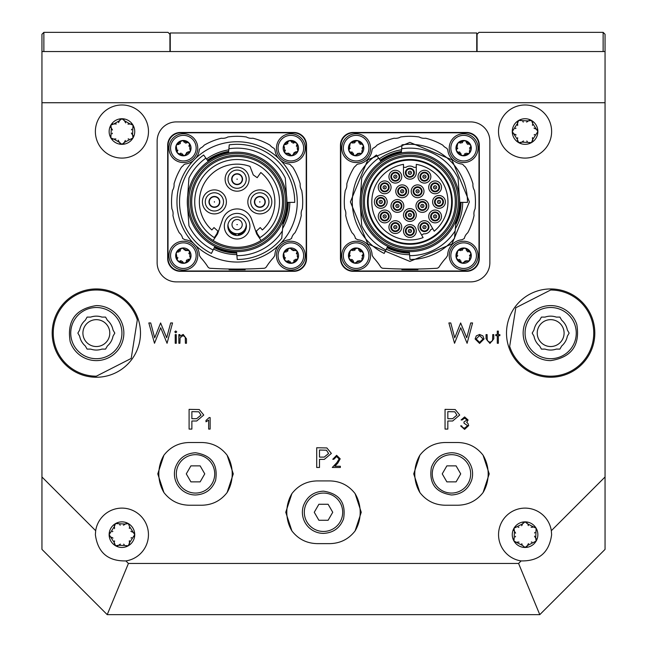 <?xml version="1.0" encoding="UTF-8"?>
<svg xmlns="http://www.w3.org/2000/svg" width="647" height="647" viewBox="0 0 647 647"><rect width="100%" height="100%" fill="white"/><g stroke="black" fill="none" stroke-linecap="round" stroke-linejoin="round"><path stroke-width="0.97" d="M477.074 51.55L477.074 34.267L478.99 32.35L603.133 32.35L605.05 34.267L605.05 102.736L41.95 102.736L41.95 476.985L95.675 530.71L95.376 534.665C97.746 552.481 107.912 561.24 125.89 560.925A26.559 26.559 0 0 0 123.917 508.186A26.559 26.559 0 0 0 95.675 530.71M41.95 102.736L41.95 34.267L43.867 32.35L168.01 32.35L169.926 34.267L169.926 51.55M43.867 32.35L43.867 51.55M603.133 51.55L603.133 32.35M116.339 123.973L113.799 123.965L110.855 125.138A12.794 12.794 0 0 1 133.015 125.138A12.794 12.794 0 0 1 121.935 144.33A12.794 12.794 0 0 1 110.855 125.138L111.308 128.276L112.109 129.279M112.222 129.489L112.473 130.063M110.742 127.475L110.88 125.089M112.125 124.038L112.845 123.868M125.688 122.906L124.426 120.706L121.935 118.733L119.444 120.706L118.975 121.895M118.854 122.097L118.482 122.598M119.849 119.816L121.992 118.733M123.52 119.291L124.03 119.824M118.183 140.156L119.444 142.364L121.935 144.33L124.426 142.364L133.015 137.932L132.554 134.794L133.015 125.138L130.071 123.965L128.802 124.151M128.567 124.143L127.944 124.07M131.066 123.868L133.047 125.186M133.331 126.788L133.12 127.491M131.454 129.901L131.786 129.23M111.308 128.276L110.855 137.932L113.799 139.105L115.069 138.919M119.444 142.364L113.799 139.105M113.799 123.965L119.444 120.706M124.426 120.706L130.071 123.965M128.106 138.968L128.85 138.919M124.426 142.364L124.895 141.167M125.017 140.965L125.389 140.464M115.303 138.919L115.926 138.992M124.006 143.278L121.879 144.33M120.35 143.78L119.841 143.238M112.408 133.161L112.085 133.832M112.829 139.202L110.823 137.884M110.532 136.282L110.75 135.571M132.554 134.794L131.762 133.783M131.648 133.581L131.398 133.007M133.128 135.587L132.991 137.981M131.745 139.032L131.026 139.202M118.676 545.284L128.332 545.744L129.505 542.793L134.73 534.665L129.505 526.529L128.332 523.577L125.195 524.038L115.538 523.577L114.365 526.529L109.141 534.665L114.365 542.793L115.538 545.744A12.794 12.794 0 0 1 115.538 523.577A12.794 12.794 0 0 1 134.73 534.665A12.794 12.794 0 0 1 115.538 545.744L118.676 545.284L119.679 544.491M119.889 544.378L120.463 544.127M117.859 545.866L115.49 545.72M114.438 544.475L114.268 543.755M114.503 540.835L114.551 541.579M111.106 537.156L112.303 537.625M112.497 537.746L112.999 538.118M110.216 536.751L109.141 534.608M109.691 533.079L110.225 532.57M112.877 531.316L112.255 531.729M114.365 526.529L114.551 527.798M114.543 528.033L114.479 528.656M114.268 525.558L115.587 523.552M117.188 523.261L117.9 523.48M120.31 525.138L119.638 524.814M129.368 528.494L129.319 527.75M132.764 532.174L131.567 531.705M131.373 531.583L130.864 531.211M130.993 538.013L131.616 537.6M129.505 542.793L129.319 541.523M129.319 541.296L129.392 540.674M133.654 532.578L134.73 534.721M134.18 536.25L133.638 536.759M123.561 544.184L124.232 544.515M129.602 543.771L128.284 545.777M126.683 546.06L125.971 545.85M125.195 524.038L124.184 524.838M123.981 524.952L123.407 525.202M126.011 523.455L128.381 523.609M535.692 537.924L536.145 528.267L527.556 523.835L525.065 521.862L522.574 523.835L513.985 528.267L514.446 531.405L513.985 541.062L522.574 545.494L525.065 547.459L527.556 545.494L536.145 541.062A12.794 12.794 0 0 1 513.985 541.062A12.794 12.794 0 0 1 525.065 521.862A12.794 12.794 0 0 1 536.145 541.062L535.692 537.924L534.891 536.913M534.778 536.711L534.527 536.137M536.258 538.716L536.12 541.11M531.236 542.097L531.98 542.049M527.556 545.494L528.025 544.297M528.146 544.095L528.518 543.593M527.135 546.408L525.008 547.459M521.717 543.723L522.129 544.345M516.929 542.235L518.198 542.049M518.433 542.049L519.056 542.121M515.934 542.332L513.953 541.013M513.669 539.412L513.88 538.7M515.546 536.29L515.214 536.961M518.894 527.232L518.15 527.281M522.574 523.835L522.105 525.032M521.983 525.227L521.611 525.728M528.413 525.607L528.001 524.984M533.201 527.095L531.931 527.281M531.697 527.273L531.074 527.208M522.994 522.922L525.121 521.87M526.65 522.42L527.135 522.922M534.592 533.039L534.915 532.368M534.171 526.998L536.177 528.316M514.446 531.405L515.238 532.408M515.352 532.618L515.602 533.193M513.872 530.613L514.009 528.219M515.255 527.168L515.974 526.998M528.324 120.908L518.668 120.447L517.495 123.399L512.27 131.535L517.495 139.663L518.668 142.615L521.806 142.154L531.462 142.615L532.635 139.663L537.859 131.535L532.635 123.399L531.462 120.447A12.794 12.794 0 0 1 531.462 142.615A12.794 12.794 0 0 1 512.27 131.535A12.794 12.794 0 0 1 531.462 120.447L528.324 120.908L527.321 121.709M527.111 121.822L526.537 122.065M529.141 120.326L531.51 120.479M532.562 121.725L532.732 122.445M532.497 125.364L532.449 124.612M535.894 129.044L534.697 128.567M534.503 128.446L534.001 128.074M536.784 129.449L537.859 131.584M534.123 134.883L534.745 134.471M532.635 139.663L532.449 138.393M532.457 138.159L532.521 137.544M532.732 140.642L531.413 142.647M529.812 142.93L529.1 142.72M526.69 141.054L527.362 141.386M517.632 137.706L517.681 138.45M514.236 134.026L515.433 134.495M515.627 134.616L516.136 134.988M516.007 128.179L515.384 128.599M517.495 123.399L517.681 124.669M517.681 124.903L517.608 125.526M513.346 133.622L512.27 131.478M523.439 122.008L522.768 121.685M517.398 122.429L518.716 120.423M520.317 120.132L521.029 120.35M521.806 142.154L522.816 141.361M523.019 141.248L523.593 140.997M520.989 142.736L518.619 142.591M517.568 141.345L517.398 140.625M170.25 51.55L170.25 32.989L476.75 32.989L476.75 51.55M101.959 317.103A16.959 16.959 0 0 0 90.717 317.103L87.102 317.103L85.299 320.233A16.959 16.959 0 0 0 79.67 329.97L77.866 333.1L79.67 336.23A16.959 16.959 0 0 0 85.299 345.967L87.102 349.097L90.717 349.097A16.959 16.959 0 0 0 101.959 349.097L105.574 349.097L107.378 345.967A16.959 16.959 0 0 0 113.007 336.23L114.81 333.1L113.007 329.97A16.959 16.959 0 0 0 107.378 320.233L105.574 317.103L101.959 317.103M96.338 376.19L131.204 358.43L137.326 319.78A43.098 43.098 0 0 0 96.338 290.002A43.098 43.098 0 0 0 55.351 346.412A43.098 43.098 0 0 0 96.338 376.19M54.348 346.743A44.15 44.15 0 0 0 96.338 377.25A44.15 44.15 0 0 0 138.329 319.456A44.15 44.15 0 0 0 96.338 288.942A44.15 44.15 0 0 0 54.348 346.743A44.15 44.15 0 0 0 96.338 377.25A44.15 44.15 0 0 0 138.329 319.456A44.15 44.15 0 0 0 96.338 288.942A44.15 44.15 0 0 0 54.348 346.743M122.509 324.592A27.514 27.514 0 0 0 96.338 305.586C75.521 308.797 66.795 320.807 70.167 341.6A27.514 27.514 0 0 0 96.338 360.614A27.514 27.514 0 0 0 122.509 324.592M96.338 307.503A25.597 25.597 0 0 0 71.995 341.009A25.597 25.597 0 0 0 96.338 358.697A25.597 25.597 0 0 0 120.682 325.19A25.597 25.597 0 0 0 96.338 307.503M545.041 349.097A16.959 16.959 0 0 0 556.283 349.097L559.898 349.097L561.701 345.967A16.959 16.959 0 0 0 567.33 336.23L569.134 333.1L567.33 329.97A16.959 16.959 0 0 0 561.701 320.233L559.898 317.103L556.283 317.103A16.959 16.959 0 0 0 545.041 317.103L541.426 317.103L539.622 320.233A16.959 16.959 0 0 0 533.993 329.97L532.19 333.1L533.993 336.23A16.959 16.959 0 0 0 539.622 345.967L541.426 349.097L545.041 349.097M550.662 290.002L515.796 307.77L509.674 346.412A43.098 43.098 0 0 0 550.662 376.19A43.098 43.098 0 0 0 591.649 319.78A43.098 43.098 0 0 0 550.662 290.002M592.652 319.456A44.15 44.15 0 0 0 550.662 288.942A44.15 44.15 0 0 0 508.671 346.743A44.15 44.15 0 0 0 550.662 377.25A44.15 44.15 0 0 0 592.652 319.456A44.15 44.15 0 0 0 550.662 288.942A44.15 44.15 0 0 0 508.671 346.743A44.15 44.15 0 0 0 550.662 377.25A44.15 44.15 0 0 0 592.652 319.456M524.491 341.6A27.514 27.514 0 0 0 550.662 360.614C571.479 357.395 580.205 345.393 576.833 324.592A27.514 27.514 0 0 0 550.662 305.586A27.514 27.514 0 0 0 524.491 341.6M550.662 358.697A25.597 25.597 0 0 0 575.005 325.19A25.597 25.597 0 0 0 550.662 307.503A25.597 25.597 0 0 0 526.318 341.009A25.597 25.597 0 0 0 550.662 358.697M195.887 245.698A15.997 15.997 0 0 1 199.333 254.651A3.203 3.203 0 0 0 199.923 256.317A10.239 10.239 0 0 1 200.724 257.619A63.988 63.988 0 0 1 207.824 266.807A3.203 3.203 0 0 0 210.324 268.287A447.926 447.926 0 0 0 263.903 268.287A3.203 3.203 0 0 0 266.41 266.807A63.988 63.988 0 0 1 273.511 257.619A10.239 10.239 0 0 1 274.304 256.317A3.203 3.203 0 0 0 274.902 254.651A15.997 15.997 0 0 1 278.339 245.698M244.534 269.662L245.124 269.653L244.534 269.662L245.124 269.653L245.124 269.015L237.708 269.087L237.708 269.726L229.103 269.653L229.693 269.662L229.103 269.653L229.103 269.015L229.693 269.023L229.103 269.015M236.527 269.726L236.527 269.087L233.559 269.071M280.919 243.118A15.997 15.997 0 0 1 289.322 239.722L291.546 238.484A10.239 10.239 0 0 1 294.975 232.783A65.59 65.59 0 0 0 301.292 215.427A10.239 10.239 0 0 1 302.335 208.86A65.59 65.59 0 0 0 301.688 190.404A10.239 10.239 0 0 1 300.192 183.918A65.59 65.59 0 0 0 292.679 167.047A10.239 10.239 0 0 1 290.705 165.163A3.203 3.203 0 0 0 288.651 163.99A15.997 15.997 0 0 1 280.919 160.674M278.339 158.094A15.997 15.997 0 0 1 275.015 150.314A3.203 3.203 0 0 0 273.325 147.912A10.239 10.239 0 0 1 270.001 145.146A65.59 65.59 0 0 0 252.88 138.232A10.239 10.239 0 0 1 246.345 136.962A65.59 65.59 0 0 0 227.881 136.962A10.239 10.239 0 0 1 221.347 138.232A65.59 65.59 0 0 0 204.226 145.146A10.239 10.239 0 0 1 200.902 147.912A3.203 3.203 0 0 0 199.211 150.314A15.997 15.997 0 0 1 195.887 158.094M193.316 160.674A15.997 15.997 0 0 1 185.584 163.99A3.203 3.203 0 0 0 183.522 165.163A10.239 10.239 0 0 1 181.548 167.047A65.59 65.59 0 0 0 174.035 183.918A10.239 10.239 0 0 1 172.539 190.404A65.59 65.59 0 0 0 171.9 208.86A10.239 10.239 0 0 1 172.935 215.427A65.59 65.59 0 0 0 179.251 232.783A10.239 10.239 0 0 1 182.68 238.484L184.913 239.722A15.997 15.997 0 0 1 193.316 243.118M171.754 267.26A12.794 12.794 0 0 0 180.804 271.004L293.423 271.004A12.794 12.794 0 0 0 306.225 258.21L306.225 145.583A12.794 12.794 0 0 0 293.423 132.789L180.804 132.789A12.794 12.794 0 0 0 168.01 145.583L168.01 258.21A12.794 12.794 0 0 0 171.754 267.26M286.5 195.386A49.811 49.811 0 0 1 286.928 202.333L294.7 202.398A57.591 57.591 0 0 0 229.24 144.847L228.537 152.927M286.71 198.427L285.287 178.054A53.75 53.75 0 0 0 228.892 148.778M187.727 208.407A49.811 49.811 0 0 1 187.727 195.386M199.365 201.896A37.752 37.752 0 0 1 249.993 166.408L253.268 174.925L257.199 177.682L260.814 172.506A37.752 37.752 0 0 1 262.375 229.952L260.24 227.574L256.39 231.036L257.336 233.777L259.932 237.627A42.395 42.395 0 0 0 269.176 174.164A42.395 42.395 0 0 0 205.05 174.164A42.395 42.395 0 0 0 214.303 237.627L216.891 233.777L217.837 231.036L213.995 227.574L211.852 229.952A37.752 37.752 0 0 1 199.365 201.896M237.117 213.413A12.794 12.794 0 0 0 224.315 226.215A12.794 12.794 0 0 0 237.117 239.01A12.794 12.794 0 0 0 249.912 226.215A12.794 12.794 0 0 0 237.117 213.413M237.117 173.744A5.443 5.443 0 0 1 242.552 179.179A5.443 5.443 0 0 1 237.117 184.621A5.443 5.443 0 0 1 231.675 179.179A5.443 5.443 0 0 1 237.117 173.744M237.117 167.185A12.002 12.002 0 0 0 225.116 179.179A12.002 12.002 0 0 0 237.117 191.18A12.002 12.002 0 0 0 249.111 179.179A12.002 12.002 0 0 0 237.117 167.185M265.27 201.896A5.443 5.443 0 0 1 259.827 207.339A5.443 5.443 0 0 1 254.392 201.896A5.443 5.443 0 0 1 259.827 196.453A5.443 5.443 0 0 1 265.27 201.896M271.829 201.896A12.002 12.002 0 0 0 259.827 189.894A12.002 12.002 0 0 0 247.833 201.896A12.002 12.002 0 0 0 259.827 213.898A12.002 12.002 0 0 0 271.829 201.896M208.957 201.896A5.443 5.443 0 0 1 214.4 196.453A5.443 5.443 0 0 1 219.834 201.896A5.443 5.443 0 0 1 214.4 207.339A5.443 5.443 0 0 1 208.957 201.896M202.398 201.896A12.002 12.002 0 0 0 214.4 213.898A12.002 12.002 0 0 0 226.393 201.896A12.002 12.002 0 0 0 214.4 189.894A12.002 12.002 0 0 0 202.398 201.896M261.089 240.49L256.681 233.955L251.634 219.293A15.358 15.358 0 0 0 222.592 219.293L217.546 233.955L213.138 240.49M217.441 234.117A37.752 37.752 0 0 1 216.891 233.777M216.713 234.044A38.076 38.076 0 0 0 217.255 234.384M257.336 233.777A37.752 37.752 0 0 1 256.794 234.117M256.972 234.384A38.076 38.076 0 0 0 257.514 234.044M257.692 234.311A38.391 38.391 0 0 1 257.15 234.651M233.47 251.481L234.068 251.521L233.47 251.481M237.117 152.174A49.722 49.722 0 0 0 187.395 201.896A49.722 49.722 0 0 0 237.117 251.618A49.722 49.722 0 0 0 286.831 201.896A49.722 49.722 0 0 0 237.117 152.174M236.543 251.61L237.231 259.487A57.591 57.591 0 0 0 281.744 238.298L283.321 220.255M236.891 255.646A53.75 53.75 0 0 0 282.391 230.866M214.27 247.712A51.194 51.194 0 0 0 236.665 253.082M208.245 161.418L205.9 158.135A53.75 53.75 0 0 0 188.94 178.054L187.517 198.427M187.517 205.366L188.94 225.738A53.75 53.75 0 0 0 213.13 250.001L214.933 246.394M205.9 158.135L203.676 155.013A57.591 57.591 0 0 0 211.415 253.438L213.13 250.001M228.666 151.406A51.194 51.194 0 0 0 207.388 160.221M282.925 224.735A51.194 51.194 0 0 0 288.303 202.341A51.194 51.194 0 0 1 282.925 224.735M245.124 269.653L237.708 269.726M176.963 201.896A60.147 60.147 0 0 0 237.117 262.043A60.147 60.147 0 0 0 297.264 201.896A60.147 60.147 0 0 0 237.117 141.75A60.147 60.147 0 0 0 176.963 201.896M228.803 149.845A52.714 52.714 0 0 0 206.506 158.984M213.591 249.071A52.714 52.714 0 0 0 236.802 254.611M282.593 228.545A52.714 52.714 0 0 0 289.824 202.357M240.158 251.521L240.765 251.481L240.158 251.521M237.117 248.61A46.713 46.713 0 0 1 190.404 201.896A46.713 46.713 0 0 1 237.117 155.183A46.713 46.713 0 0 1 283.831 201.896A46.713 46.713 0 0 1 237.117 248.61M237.117 247.332A45.436 45.436 0 0 1 191.682 201.896A45.436 45.436 0 0 1 237.117 156.461A45.436 45.436 0 0 1 282.545 201.896A45.436 45.436 0 0 1 237.117 247.332M217.077 234.651A38.391 38.391 0 0 1 216.535 234.311M237.117 216.931A9.276 9.276 0 0 1 246.394 226.215A9.276 9.276 0 0 1 237.117 235.492A9.276 9.276 0 0 1 227.833 226.215A9.276 9.276 0 0 1 237.117 216.931M243.199 231.4A7.999 7.999 0 0 1 238.233 234.133L238.233 233.664M238.233 234.942L238.233 234.133L238.233 234.942A8.799 8.799 0 0 0 245.86 227.202M228.375 227.202A8.799 8.799 0 0 0 235.993 234.942L235.993 234.133A7.999 7.999 0 0 1 231.028 231.4M235.993 233.664L235.993 234.942M231.998 179.179A5.119 5.119 0 0 1 237.117 174.059A5.119 5.119 0 0 1 242.237 179.179A5.119 5.119 0 0 1 237.117 184.298A5.119 5.119 0 0 1 231.998 179.179M246.232 179.179A9.115 9.115 0 0 0 237.117 170.064A9.115 9.115 0 0 0 227.995 179.179A9.115 9.115 0 0 0 237.117 188.301A9.115 9.115 0 0 0 246.232 179.179M259.827 196.777A5.119 5.119 0 0 1 264.947 201.896A5.119 5.119 0 0 1 259.827 207.016A5.119 5.119 0 0 0 264.947 201.896A5.119 5.119 0 0 0 259.827 196.777A5.119 5.119 0 0 0 254.716 201.896A5.119 5.119 0 0 0 259.827 207.016M259.827 211.011A9.115 9.115 0 0 0 268.95 201.896A9.115 9.115 0 0 0 259.827 192.782A9.115 9.115 0 0 0 250.712 201.896A9.115 9.115 0 0 0 259.827 211.011M242.237 224.614A5.119 5.119 0 0 1 237.117 229.734A5.119 5.119 0 0 1 231.998 224.614A5.119 5.119 0 0 0 237.117 229.734A5.119 5.119 0 0 0 242.237 224.614A5.119 5.119 0 0 0 237.117 219.495A5.119 5.119 0 0 0 231.998 224.614M227.995 224.493A9.115 9.115 0 0 0 237.117 233.729A9.115 9.115 0 0 0 246.232 224.493M214.4 207.016A5.119 5.119 0 0 1 209.28 201.896A5.119 5.119 0 0 1 214.4 196.777A5.119 5.119 0 0 0 209.28 201.896A5.119 5.119 0 0 0 214.4 207.016A5.119 5.119 0 0 0 219.519 201.896A5.119 5.119 0 0 0 214.4 196.777A5.119 5.119 0 0 1 219.519 201.896A5.119 5.119 0 0 1 214.4 207.016M214.4 192.782A9.115 9.115 0 0 0 205.277 201.896A9.115 9.115 0 0 0 214.4 211.011A9.115 9.115 0 0 0 223.514 201.896A9.115 9.115 0 0 0 214.4 192.782M183.716 248.998L182.042 248.084L176.154 253.009L177.48 260.579L184.686 263.208L190.574 258.282A7.675 7.675 0 0 1 177.48 260.579A7.675 7.675 0 0 1 182.042 248.084A7.675 7.675 0 0 1 190.574 258.282L189.692 256.261M190.396 256.883L190.566 258.315M189.935 259.059L189.531 259.237M186.255 260.709L186.91 259.884M187.84 259.382L188.584 259.261M185.81 262.358L184.654 263.216M180.424 260.684L181.467 260.838M182.373 261.388L182.85 261.978M178.774 261.121L177.456 260.547M177.116 259.633L177.173 259.196M177.893 257.643L177.61 258.388M169.182 258.129A14.396 14.396 0 0 1 180.877 241.468A14.396 14.396 0 0 1 197.545 253.163A14.396 14.396 0 0 1 185.851 269.831A14.396 14.396 0 0 1 169.182 258.129A14.396 14.396 0 0 0 185.851 269.831A14.396 14.396 0 0 0 197.545 253.163M189.983 256.471L189.248 250.721L187.048 250.478M183.716 248.99L187.387 250.332M180.473 250.583L179.817 251.408M178.887 251.918L178.143 252.039M186.304 250.615L185.26 250.454M184.355 249.904L183.877 249.321M180.917 248.933L182.074 248.076M188.835 253.648L189.118 252.904M187.953 250.171L189.272 250.745M189.611 251.659L189.555 252.104M176.332 254.408L176.162 252.985M176.793 252.233L177.197 252.055M190.396 149.384L190.566 150.808L189.692 148.753M189.935 151.56L189.531 151.738M189.983 148.972L189.248 143.213L182.042 140.585L176.154 145.51L177.48 153.072L184.686 155.709A7.675 7.675 0 0 1 176.154 145.51A7.675 7.675 0 0 1 189.248 143.213A7.675 7.675 0 0 1 184.686 155.709L186.004 153.921M186.255 153.21L186.91 152.385M187.84 151.875L188.584 151.754M190.574 150.775L185.956 154.285M185.81 154.859L184.654 155.717M180.424 153.177L181.467 153.339M182.373 153.889L182.85 154.471M178.774 153.622L177.456 153.048M177.116 152.134L177.173 151.689M177.893 150.144L177.61 150.888M169.182 150.63A14.396 14.396 0 0 1 180.877 133.961A14.396 14.396 0 0 1 197.545 145.664A14.396 14.396 0 0 1 185.851 162.324A14.396 14.396 0 0 1 169.182 150.63A14.396 14.396 0 0 0 185.851 162.324A14.396 14.396 0 0 0 197.545 145.664M180.473 143.084L179.817 143.909M178.887 144.41L178.143 144.532M186.304 143.108L185.26 142.955M184.355 142.405L183.877 141.814M180.917 141.434L182.074 140.577M188.835 146.149L189.118 145.397M187.953 142.672L189.272 143.246M189.611 144.16L189.555 144.596M176.332 146.909L176.162 145.478M176.793 144.734L177.197 144.556M291.215 248.998L289.541 248.084L283.653 253.009L284.979 260.579L292.193 263.208L298.081 258.282A7.675 7.675 0 0 1 284.979 260.579A7.675 7.675 0 0 1 289.541 248.084A7.675 7.675 0 0 1 298.081 258.282L297.191 256.261M297.903 256.883L298.065 258.315M297.442 259.059L297.03 259.237M293.754 260.709L294.417 259.884M295.347 259.382L296.091 259.261M293.309 262.358L292.161 263.216M287.923 260.684L288.966 260.838M289.872 261.388L290.349 261.978M286.281 261.121L284.955 260.547M284.623 259.633L284.672 259.196M285.4 257.643L285.109 258.388M276.681 258.129A14.396 14.396 0 0 1 288.384 241.468A14.396 14.396 0 0 1 305.044 253.163A14.396 14.396 0 0 1 293.35 269.831A14.396 14.396 0 0 1 276.681 258.129A14.396 14.396 0 0 0 293.35 269.831A14.396 14.396 0 0 0 305.044 253.163M297.483 256.471L296.755 250.721L294.547 250.478M291.215 248.99L294.886 250.332M287.98 250.583L287.317 251.408M286.386 251.918L285.642 252.039M293.811 250.615L292.759 250.454M291.862 249.904L291.385 249.321M288.416 248.933L289.573 248.076M296.334 253.648L296.617 252.904M295.453 250.171L296.779 250.745M297.11 251.659L297.062 252.104M283.831 254.408L283.661 252.985M284.292 252.233L284.696 252.055M297.903 149.384L298.065 150.808L297.191 148.753M297.442 151.56L297.03 151.738M286.281 153.622L284.955 153.048A7.675 7.675 0 0 1 289.541 140.585A7.675 7.675 0 0 1 298.081 150.775A7.675 7.675 0 0 1 292.193 155.709L293.503 153.921M293.754 153.21L294.417 152.385M295.347 151.875L296.091 151.754M298.081 150.775L293.463 154.285M293.309 154.859L292.161 155.717M286.839 153.46L292.193 155.709A7.675 7.675 0 0 1 284.979 153.072L287.179 153.315M287.923 153.177L288.966 153.339M289.872 153.889L290.349 154.471M284.623 152.134L284.672 151.689M285.4 150.144L285.109 150.888M276.681 150.63A14.396 14.396 0 0 1 288.384 133.961A14.396 14.396 0 0 1 305.044 145.664A14.396 14.396 0 0 1 293.35 162.324A14.396 14.396 0 0 1 276.681 150.63A14.396 14.396 0 0 0 293.35 162.324A14.396 14.396 0 0 0 305.044 145.664M297.483 148.972L296.755 143.213L289.541 140.585L283.653 145.51L284.534 147.532M284.251 147.322L284.979 153.072M287.98 143.084L287.317 143.909M286.386 144.41L285.642 144.532M293.811 143.108L292.759 142.955M291.862 142.405L291.385 141.814M288.416 141.434L289.573 140.577M296.334 146.149L296.617 145.397M295.453 142.672L296.779 143.246M297.11 144.16L297.062 144.596M283.831 146.909L283.661 145.478M284.292 144.734L284.696 144.556M95.376 131.535A26.559 26.559 0 0 0 121.935 158.086A26.559 26.559 0 0 0 148.486 131.535A26.559 26.559 0 0 0 121.935 104.976A26.559 26.559 0 0 0 95.376 131.535M498.513 131.535A26.559 26.559 0 0 0 525.065 158.086A26.559 26.559 0 0 0 551.624 131.535A26.559 26.559 0 0 0 525.065 104.976A26.559 26.559 0 0 0 498.513 131.535M521.11 560.925C539.088 561.24 549.254 552.481 551.624 534.665L551.325 530.71A26.559 26.559 0 0 0 523.083 508.186A26.559 26.559 0 0 0 521.11 560.925L518.579 563.456L539.784 614.65L107.216 614.65L41.95 549.384L41.95 476.985M564.095 333.1A13.441 13.441 0 0 1 550.662 346.533A13.441 13.441 0 0 1 537.22 333.1A13.441 13.441 0 0 1 550.662 319.658A13.441 13.441 0 0 1 564.095 333.1M109.78 333.1A13.441 13.441 0 0 1 96.338 346.533A13.441 13.441 0 0 1 82.905 333.1A13.441 13.441 0 0 1 96.338 319.658A13.441 13.441 0 0 1 109.78 333.1M339.133 458.941L336.569 456.539L333.82 459.273L332.752 459.273L336.618 455.318L340.201 458.844L337.807 463.098L334.839 466.261L340.354 466.261L340.354 467.474L332.299 467.474L336.893 462.573L339.133 458.941M319.489 459.386L319.489 467.474L316.707 467.474L316.707 447.756L326.872 447.942L331.369 453.426L324.317 459.386L319.489 459.386M495.772 334.612L497.292 334.612L497.292 331.118L498.352 331.118L498.352 334.612L499.872 334.612L499.872 335.672L498.352 335.672L498.352 343.274L497.292 343.274L497.292 335.672L495.772 335.672L495.772 334.612M489.933 343.428L486.051 338.753L486.051 334.612L487.11 334.612L487.28 340.654L489.941 342.36L492.561 340.743L492.731 334.612L493.798 334.612L493.798 338.826L489.933 343.428M475.108 338.963L476.297 335.89L479.597 334.459L482.888 335.89L484.069 338.963L479.597 343.428L475.108 338.963M551.325 530.71L605.05 476.985L605.05 102.736M125.89 560.925L128.421 563.456L518.579 563.456M489.868 262.682L489.868 141.111A19.2 19.2 0 0 0 470.676 121.911L176.324 121.911A19.2 19.2 0 0 0 157.132 141.111L157.132 262.682A19.2 19.2 0 0 0 176.324 281.882L470.676 281.882A19.2 19.2 0 0 0 489.868 262.682A19.2 19.2 0 0 1 470.676 281.882L176.324 281.882A19.2 19.2 0 0 1 157.132 262.682L157.132 141.111A19.2 19.2 0 0 1 176.324 121.911L470.676 121.911A19.2 19.2 0 0 1 489.868 141.111L489.868 262.682M191.876 420.995L191.876 429.082L189.094 429.082L189.094 409.357L199.26 409.543L203.756 415.026L196.704 420.995L191.876 420.995M454.542 343.274L448.881 322.958L450.765 322.958L454.736 337.855L460.648 322.958L466.722 337.75L470.717 322.958L472.577 322.958L467.102 343.274L460.729 327.738L454.542 343.274M179.923 343.274L178.863 343.274L178.863 334.612L179.923 334.612L179.923 336.173L183.222 334.459L186.457 338.85L186.457 343.274L185.398 343.274L185.268 337.224L183.036 335.526L180.092 337.815L179.923 343.274M176.275 343.274L175.216 343.274L175.216 334.612L176.275 334.612L176.275 343.274M175.741 332.793L174.763 331.879L175.741 330.965L176.736 331.879L175.741 332.793M209.175 417.574L210.129 417.574L210.129 429.082L208.649 429.082L208.649 420.121L205.997 421.812L205.997 420.453L209.175 417.574M447.829 420.995L447.829 429.082L445.047 429.082L445.047 409.357L455.213 409.543L459.71 415.026L452.657 420.995L447.829 420.995M467.021 420L464.635 418.14L462.16 419.968L461.093 419.968L464.627 416.927L468.088 420.008L466.705 422.442L467.983 423.453L468.695 425.564L464.595 429.39L460.64 425.888L461.707 425.888L462.629 427.53L464.611 428.168L467.627 425.661L463.98 423.154L463.98 421.941L467.021 420M154.496 343.274L148.834 322.958L150.719 322.958L154.69 337.855L160.61 322.958L166.675 337.75L170.671 322.958L172.539 322.958L167.055 343.274L160.682 327.738L154.496 343.274M605.05 476.985L605.05 549.384L539.784 614.65M41.95 51.55L605.05 51.55M128.421 563.456L107.216 614.65M483.01 338.971L479.589 335.526L476.168 338.971L479.589 342.36L483.01 338.971M191.876 411.638L191.876 418.714L196.631 418.714L200.974 415.107L198.855 411.807L191.876 411.638M319.489 450.029L319.489 457.106L324.244 457.106L328.587 453.498L326.468 450.207L319.489 450.029M447.829 411.638L447.829 418.714L452.585 418.714L456.928 415.107L454.809 411.807L447.829 411.638M180.481 132.465L293.746 132.465A12.794 12.794 0 0 1 306.541 145.268L306.541 258.525A12.794 12.794 0 0 1 293.746 271.328L180.481 271.328A12.794 12.794 0 0 1 167.686 258.525L167.686 145.268A12.794 12.794 0 0 1 180.481 132.465M353.254 132.465L466.519 132.465A12.794 12.794 0 0 1 479.314 145.268L479.314 258.525A12.794 12.794 0 0 1 466.519 271.328L353.254 271.328A12.794 12.794 0 0 1 340.459 258.525L340.459 145.268A12.794 12.794 0 0 1 353.254 132.465M409.883 159.502A42.395 42.395 0 0 0 367.496 201.896A42.395 42.395 0 0 0 409.883 244.291A42.395 42.395 0 0 0 452.277 201.896A42.395 42.395 0 0 0 409.883 159.502M418.706 204.767A3.842 3.842 0 0 1 423.55 202.301A3.842 3.842 0 0 1 426.009 207.137A3.842 3.842 0 0 1 421.173 209.604A3.842 3.842 0 0 1 418.706 204.767M428.443 207.93A6.397 6.397 0 0 1 420.38 212.038A6.397 6.397 0 0 1 416.272 203.975A6.397 6.397 0 0 1 424.335 199.866A6.397 6.397 0 0 1 428.443 207.93M415.342 194.391A3.842 3.842 0 0 1 414.492 189.029A3.842 3.842 0 0 1 419.854 188.18A3.842 3.842 0 0 1 420.704 193.542A3.842 3.842 0 0 1 415.342 194.391M421.359 186.11A6.397 6.397 0 0 1 422.774 195.046A6.397 6.397 0 0 1 413.837 196.462A6.397 6.397 0 0 1 412.422 187.525A6.397 6.397 0 0 1 421.359 186.11M404.432 194.391A3.842 3.842 0 0 1 399.07 193.542A3.842 3.842 0 0 1 399.919 188.18A3.842 3.842 0 0 1 405.281 189.029A3.842 3.842 0 0 1 404.432 194.391M398.415 186.11A6.397 6.397 0 0 1 407.351 187.525A6.397 6.397 0 0 1 405.936 196.462A6.397 6.397 0 0 1 396.999 195.046A6.397 6.397 0 0 1 398.415 186.11M401.059 204.767A3.842 3.842 0 0 1 398.592 209.604A3.842 3.842 0 0 1 393.756 207.137A3.842 3.842 0 0 1 396.223 202.301A3.842 3.842 0 0 1 401.059 204.767M391.322 207.93A6.397 6.397 0 0 1 395.43 199.866A6.397 6.397 0 0 1 403.493 203.975A6.397 6.397 0 0 1 399.385 212.038A6.397 6.397 0 0 1 391.322 207.93M409.883 211.173A3.842 3.842 0 0 1 413.724 215.014A3.842 3.842 0 0 1 409.883 218.856A3.842 3.842 0 0 1 406.049 215.014A3.842 3.842 0 0 1 409.883 211.173M409.883 221.411A6.397 6.397 0 0 1 403.485 215.014A6.397 6.397 0 0 1 409.883 208.617A6.397 6.397 0 0 1 416.288 215.014A6.397 6.397 0 0 1 409.883 221.411M422.523 223.789A3.842 3.842 0 0 1 427.764 225.188A3.842 3.842 0 0 1 426.365 230.437A3.842 3.842 0 0 1 421.116 229.03A3.842 3.842 0 0 1 422.523 223.789M431.775 214.537A3.842 3.842 0 0 1 437.016 213.13A3.842 3.842 0 0 1 438.423 218.371A3.842 3.842 0 0 1 433.183 219.778A3.842 3.842 0 0 1 431.775 214.537M440.639 219.657A6.397 6.397 0 0 1 431.897 221.994A6.397 6.397 0 0 1 429.559 213.251A6.397 6.397 0 0 1 438.302 210.914A6.397 6.397 0 0 1 440.639 219.657M435.164 201.896A3.842 3.842 0 0 1 438.998 198.055A3.842 3.842 0 0 1 442.839 201.896A3.842 3.842 0 0 1 438.998 205.738A3.842 3.842 0 0 1 435.164 201.896M445.403 201.896A6.397 6.397 0 0 1 438.998 208.294A6.397 6.397 0 0 1 432.6 201.896A6.397 6.397 0 0 1 438.998 195.499A6.397 6.397 0 0 1 445.403 201.896M431.775 189.256A3.842 3.842 0 0 1 433.183 184.015A3.842 3.842 0 0 1 438.423 185.422A3.842 3.842 0 0 1 437.016 190.663A3.842 3.842 0 0 1 431.775 189.256M440.639 184.136A6.397 6.397 0 0 1 438.302 192.879A6.397 6.397 0 0 1 429.559 190.541A6.397 6.397 0 0 1 431.897 181.799A6.397 6.397 0 0 1 440.639 184.136M422.523 180.003A3.842 3.842 0 0 1 421.116 174.763A3.842 3.842 0 0 1 426.365 173.356A3.842 3.842 0 0 1 427.764 178.604A3.842 3.842 0 0 1 422.523 180.003M427.643 171.14A6.397 6.397 0 0 1 429.988 179.882A6.397 6.397 0 0 1 421.246 182.228A6.397 6.397 0 0 1 418.9 173.485A6.397 6.397 0 0 1 427.643 171.14M409.883 176.623A3.842 3.842 0 0 1 406.049 172.781A3.842 3.842 0 0 1 409.883 168.94A3.842 3.842 0 0 1 413.724 172.781A3.842 3.842 0 0 1 409.883 176.623M397.25 180.003A3.842 3.842 0 0 1 392.001 178.604A3.842 3.842 0 0 1 393.408 173.356A3.842 3.842 0 0 1 398.649 174.763A3.842 3.842 0 0 1 397.25 180.003M392.131 171.14A6.397 6.397 0 0 1 400.873 173.485A6.397 6.397 0 0 1 398.528 182.228A6.397 6.397 0 0 1 389.785 179.882A6.397 6.397 0 0 1 392.131 171.14M387.998 189.256A3.842 3.842 0 0 1 382.749 190.663A3.842 3.842 0 0 1 381.35 185.422A3.842 3.842 0 0 1 386.591 184.015A3.842 3.842 0 0 1 387.998 189.256M379.126 184.136A6.397 6.397 0 0 1 387.868 181.799A6.397 6.397 0 0 1 390.214 190.541A6.397 6.397 0 0 1 381.471 192.879A6.397 6.397 0 0 1 379.126 184.136M384.609 201.896A3.842 3.842 0 0 1 380.768 205.738A3.842 3.842 0 0 1 376.934 201.896A3.842 3.842 0 0 1 380.768 198.055A3.842 3.842 0 0 1 384.609 201.896M374.37 201.896A6.397 6.397 0 0 1 380.768 195.499A6.397 6.397 0 0 1 387.173 201.896A6.397 6.397 0 0 1 380.768 208.294A6.397 6.397 0 0 1 374.37 201.896M387.998 214.537A3.842 3.842 0 0 1 386.591 219.778A3.842 3.842 0 0 1 381.35 218.371A3.842 3.842 0 0 1 382.749 213.13A3.842 3.842 0 0 1 387.998 214.537M379.126 219.657A6.397 6.397 0 0 1 381.471 210.914A6.397 6.397 0 0 1 390.214 213.251A6.397 6.397 0 0 1 387.868 221.994A6.397 6.397 0 0 1 379.126 219.657M397.25 223.789A3.842 3.842 0 0 1 398.649 229.03A3.842 3.842 0 0 1 393.408 230.437A3.842 3.842 0 0 1 392.001 225.188A3.842 3.842 0 0 1 397.25 223.789M392.131 232.653A6.397 6.397 0 0 1 389.785 223.911A6.397 6.397 0 0 1 398.528 221.565A6.397 6.397 0 0 1 400.873 230.308A6.397 6.397 0 0 1 392.131 232.653M409.883 227.17A3.842 3.842 0 0 1 413.724 231.011A3.842 3.842 0 0 1 409.883 234.853A3.842 3.842 0 0 1 406.049 231.011A3.842 3.842 0 0 1 409.883 227.17M409.883 237.409A6.397 6.397 0 0 1 403.485 231.011A6.397 6.397 0 0 1 409.883 224.614A6.397 6.397 0 0 1 416.288 231.011A6.397 6.397 0 0 1 409.883 237.409M409.883 243.652A41.756 41.756 0 0 1 368.135 201.896A41.756 41.756 0 0 1 409.883 160.141A41.756 41.756 0 0 1 451.638 201.896A41.756 41.756 0 0 1 409.883 243.652M462.694 202.357A52.811 52.811 0 0 1 455.342 228.771M409.583 254.708A52.811 52.811 0 0 1 386.324 249.16M409.883 251.618A49.722 49.722 0 0 0 459.605 201.896A49.722 49.722 0 0 0 409.883 152.174A49.722 49.722 0 0 0 360.169 201.896A49.722 49.722 0 0 0 409.883 251.618M360.5 208.407A49.811 49.811 0 0 1 360.5 195.386M413.53 251.481L412.932 251.521L413.53 251.481M459.273 195.386A49.811 49.811 0 0 1 459.693 202.333L467.474 202.398A57.591 57.591 0 0 0 402.013 144.847L401.666 148.778A53.75 53.75 0 0 1 458.06 178.054L459.483 198.427M446.098 147.912A3.203 3.203 0 0 1 447.789 150.314A15.997 15.997 0 0 0 461.416 163.99A3.203 3.203 0 0 1 463.478 165.163A10.239 10.239 0 0 0 465.452 167.047A65.59 65.59 0 0 1 472.965 183.918A10.239 10.239 0 0 0 474.461 190.404A65.59 65.59 0 0 1 475.1 208.86A10.239 10.239 0 0 0 474.065 215.427A65.59 65.59 0 0 1 467.749 232.783A10.239 10.239 0 0 0 464.32 238.484L462.087 239.722A15.997 15.997 0 0 0 447.667 254.651A3.203 3.203 0 0 1 447.077 256.317A10.239 10.239 0 0 0 446.276 257.619A63.988 63.988 0 0 0 439.176 266.807A3.203 3.203 0 0 1 436.668 268.287A447.926 447.926 0 0 1 383.097 268.287A3.203 3.203 0 0 1 380.59 266.807A63.988 63.988 0 0 0 373.489 257.619A10.239 10.239 0 0 0 372.696 256.317A3.203 3.203 0 0 1 372.098 254.651A15.997 15.997 0 0 0 357.678 239.722L355.454 238.484A10.239 10.239 0 0 0 352.025 232.783A65.59 65.59 0 0 1 345.708 215.427A10.239 10.239 0 0 0 344.665 208.86A65.59 65.59 0 0 1 345.312 190.404A10.239 10.239 0 0 0 346.808 183.918A65.59 65.59 0 0 1 354.321 167.047A10.239 10.239 0 0 0 356.295 165.163A3.203 3.203 0 0 1 358.349 163.99A15.997 15.997 0 0 0 371.985 150.314A3.203 3.203 0 0 1 373.675 147.912A10.239 10.239 0 0 0 376.999 145.146A65.59 65.59 0 0 1 394.12 138.232A10.239 10.239 0 0 0 400.655 136.962A65.59 65.59 0 0 1 419.119 136.962A10.239 10.239 0 0 0 425.653 138.232A65.59 65.59 0 0 1 442.774 145.146A10.239 10.239 0 0 0 446.098 147.912M466.196 132.789A12.794 12.794 0 0 1 478.99 145.583L478.99 258.21A12.794 12.794 0 0 1 466.196 271.004L353.577 271.004A12.794 12.794 0 0 1 340.775 258.21L340.775 145.583A12.794 12.794 0 0 1 353.577 132.789L466.196 132.789M409.883 155.183A46.713 46.713 0 0 0 363.169 201.896A46.713 46.713 0 0 0 409.883 248.61A46.713 46.713 0 0 0 456.596 201.896A46.713 46.713 0 0 0 409.883 155.183M409.883 247.332A45.436 45.436 0 0 1 364.455 201.896A45.436 45.436 0 0 1 409.883 156.461A45.436 45.436 0 0 1 455.318 201.896A45.436 45.436 0 0 1 409.883 247.332M360.29 205.366L361.713 225.738A53.75 53.75 0 0 0 385.903 250.001L384.189 253.438A57.591 57.591 0 0 1 376.441 155.013L378.673 158.135A53.75 53.75 0 0 0 361.713 178.054L360.29 198.427M409.292 269.087L409.292 269.726L401.876 269.653L402.466 269.662L401.876 269.653L401.876 269.015L417.307 269.023M455.164 230.866A53.75 53.75 0 0 1 409.664 255.646L409.996 259.487A57.591 57.591 0 0 0 454.509 238.298L456.086 220.255M381.01 161.418L378.673 158.135M409.308 251.61L409.664 255.646M385.903 250.001L387.699 246.394M401.666 148.778L401.302 152.927M406.842 251.521L406.235 251.481L406.842 251.521M387.043 247.712A51.194 51.194 0 0 0 409.438 253.082L409.405 252.702A50.806 50.806 0 0 1 387.213 247.364M401.439 151.406A51.194 51.194 0 0 0 380.161 160.221M460.688 202.341A50.806 50.806 0 0 1 455.795 223.66L455.698 224.735A51.194 51.194 0 0 0 461.076 202.341A51.194 51.194 0 0 1 455.698 224.735M417.897 269.015L417.897 269.653L409.292 269.726M379.223 158.903A52.811 52.811 0 0 1 401.585 149.748M416.288 172.781A6.397 6.397 0 0 1 409.883 179.179A6.397 6.397 0 0 1 403.485 172.781L403.485 164.362A38.076 38.076 0 0 0 373.109 211.747A38.076 38.076 0 0 0 423.106 237.603L418.9 230.308A6.397 6.397 0 0 1 421.246 221.565A6.397 6.397 0 0 1 429.988 223.911L434.194 231.197A38.076 38.076 0 0 0 416.288 164.362L416.288 172.781M432.706 228.626L430.578 229.847A6.721 6.721 0 0 1 423.745 233.793L421.618 235.023M403.485 167.338L405.944 167.338A6.721 6.721 0 0 1 413.829 167.338L416.288 167.338M467.652 260.959L469.52 260.579A7.675 7.675 0 0 1 456.426 258.282A7.675 7.675 0 0 1 464.958 248.084A7.675 7.675 0 0 1 469.52 260.579L469.382 258.371M469.827 259.204L469.504 260.604M468.654 261.097L468.218 261.121M469.576 258.671L470.846 253.009L464.958 248.084L457.752 250.721L456.426 258.282L462.314 263.208L464.15 261.978M464.627 261.388L465.533 260.838M466.576 260.684L467.32 260.822M463.656 262.787L462.281 263.208M459.16 259.382L460.09 259.884M460.745 260.709L460.996 261.42M457.461 259.237L456.41 258.25M457.817 255.67L457.292 256.269M449.455 253.163A14.396 14.396 0 0 1 466.123 241.468A14.396 14.396 0 0 1 477.818 258.129A14.396 14.396 0 0 1 461.149 269.831A14.396 14.396 0 0 1 449.455 253.163A14.396 14.396 0 0 0 461.149 269.831A14.396 14.396 0 0 0 477.818 258.129M467.66 260.967L463.988 262.302M462.645 249.904L461.74 250.454M460.696 250.615L459.952 250.478M468.113 251.918L467.183 251.408M466.527 250.583L466.277 249.871M463.616 248.505L464.991 248.092M469.455 255.63L469.981 255.023M469.811 252.055L470.862 253.05M457.437 252.095L457.769 250.696M458.618 250.203L459.055 250.171M469.576 151.172L470.846 145.51L464.958 140.585L457.752 143.213L456.426 150.775L462.314 155.709L469.52 153.072A7.675 7.675 0 0 1 456.426 150.775A7.675 7.675 0 0 1 464.958 140.585A7.675 7.675 0 0 1 469.52 153.072L469.382 150.872M469.827 151.697L469.504 153.096M468.654 153.59L468.218 153.622M464.627 153.889L465.533 153.339M466.576 153.177L467.32 153.315M463.656 155.288L462.281 155.701M459.16 151.875L460.09 152.385M460.745 153.21L460.996 153.921M457.461 151.73L456.41 150.743M457.817 148.163L457.292 148.77M449.455 145.664A14.396 14.396 0 0 1 466.123 133.961A14.396 14.396 0 0 1 477.818 150.63A14.396 14.396 0 0 1 461.149 162.324A14.396 14.396 0 0 1 449.455 145.664A14.396 14.396 0 0 0 461.149 162.324A14.396 14.396 0 0 0 477.818 150.63M462.645 142.405L461.74 142.955M460.696 143.108L459.952 142.971M468.113 144.41L467.183 143.909M466.527 143.084L466.277 142.372M463.616 141.006L464.991 140.585M469.455 148.123L469.981 147.524M469.811 144.556L470.862 145.543M457.437 144.588L457.769 143.189M458.618 142.696L459.055 142.672M360.153 260.959L362.021 260.579A7.675 7.675 0 0 1 348.919 258.282A7.675 7.675 0 0 1 357.459 248.084A7.675 7.675 0 0 1 362.021 260.579L361.875 258.371M362.328 259.204L362.005 260.604M361.155 261.097L360.711 261.121M362.077 258.671L363.347 253.009L357.459 248.084L350.245 250.721L348.919 258.282L354.807 263.208L356.651 261.978M357.128 261.388L358.034 260.838M359.077 260.684L359.821 260.822M356.157 262.787L354.774 263.208M351.653 259.382L352.583 259.884M353.246 260.709L353.497 261.42M349.962 259.237L348.911 258.25M350.31 255.67L349.792 256.269M341.956 253.163A14.396 14.396 0 0 1 358.616 241.468A14.396 14.396 0 0 1 370.319 258.129A14.396 14.396 0 0 1 353.65 269.831A14.396 14.396 0 0 1 341.956 253.163A14.396 14.396 0 0 0 353.65 269.831A14.396 14.396 0 0 0 370.319 258.129M360.161 260.967L356.481 262.302M355.138 249.904L354.241 250.454M353.189 250.615L352.453 250.478M360.614 251.918L359.683 251.408M359.02 250.583L358.77 249.871M356.117 248.505L357.492 248.092M361.956 255.63L362.482 255.023M362.312 252.055L363.355 253.05M349.938 252.095L350.27 250.696M351.111 250.203L351.556 250.171M360.153 153.46L362.021 153.072A7.675 7.675 0 0 1 348.919 150.775A7.675 7.675 0 0 1 357.459 140.585A7.675 7.675 0 0 1 362.021 153.072L361.875 150.872M362.328 151.697L362.005 153.096M361.155 153.59L360.711 153.622M362.077 151.172L363.347 145.51L357.459 140.585L350.245 143.213L348.919 150.775L354.807 155.709L356.651 154.471M357.128 153.889L358.034 153.339M359.077 153.177L359.821 153.315M356.157 155.288L354.774 155.701M351.653 151.875L352.583 152.385M353.246 153.21L353.497 153.921M349.962 151.73L348.911 150.743M350.31 148.163L349.792 148.77M341.956 145.664A14.396 14.396 0 0 1 358.616 133.961A14.396 14.396 0 0 1 370.319 150.63A14.396 14.396 0 0 1 353.65 162.324A14.396 14.396 0 0 1 341.956 145.664A14.396 14.396 0 0 0 353.65 162.324A14.396 14.396 0 0 0 370.319 150.63M360.161 153.46L356.481 154.803M355.138 142.405L354.241 142.955M353.189 143.108L352.453 142.971M360.614 144.41L359.683 143.909M359.02 143.084L358.77 142.372M356.117 141.006L357.492 140.585M361.956 148.123L362.482 147.524M362.312 144.556L363.355 145.543M349.938 144.588L350.27 143.189M351.111 142.696L351.556 142.672M408.403 231.618A1.601 1.601 0 0 1 409.276 229.531A1.601 1.601 0 0 1 411.363 230.405A1.601 1.601 0 0 1 410.497 232.491A1.601 1.601 0 0 1 408.403 231.618A1.601 1.601 0 0 0 410.497 232.491A1.601 1.601 0 0 0 411.363 230.405M414.023 229.305A4.48 4.48 0 0 0 408.176 226.871A4.48 4.48 0 0 0 405.742 232.718A4.48 4.48 0 0 0 411.589 235.152A4.48 4.48 0 0 0 414.023 229.305M393.74 226.903A1.601 1.601 0 0 1 395.535 225.528A1.601 1.601 0 0 1 396.91 227.323A1.601 1.601 0 0 1 395.115 228.698A1.601 1.601 0 0 1 393.74 226.903A1.601 1.601 0 0 0 395.115 228.698A1.601 1.601 0 0 0 396.91 227.323M399.765 227.704A4.48 4.48 0 0 0 395.924 222.673A4.48 4.48 0 0 0 390.885 226.515A4.48 4.48 0 0 0 394.735 231.553A4.48 4.48 0 0 0 399.765 227.704M383.404 215.475A1.601 1.601 0 0 1 385.644 215.184A1.601 1.601 0 0 1 385.935 217.432A1.601 1.601 0 0 1 383.695 217.724A1.601 1.601 0 0 1 383.404 215.475A1.601 1.601 0 0 0 383.695 217.724A1.601 1.601 0 0 0 385.935 217.432M388.216 219.187A4.48 4.48 0 0 0 387.407 212.903A4.48 4.48 0 0 0 381.123 213.72A4.48 4.48 0 0 0 381.94 220.004A4.48 4.48 0 0 0 388.216 219.187M380.161 200.416A1.601 1.601 0 0 1 382.248 201.29A1.601 1.601 0 0 1 381.382 203.376A1.601 1.601 0 0 1 379.288 202.503A1.601 1.601 0 0 1 380.161 200.416A1.601 1.601 0 0 0 379.288 202.503A1.601 1.601 0 0 0 381.382 203.376M382.474 206.037A4.48 4.48 0 0 0 384.908 200.19A4.48 4.48 0 0 0 379.061 197.756A4.48 4.48 0 0 0 376.627 203.603A4.48 4.48 0 0 0 382.474 206.037M384.884 185.754A1.601 1.601 0 0 1 386.259 187.549A1.601 1.601 0 0 1 384.455 188.924A1.601 1.601 0 0 1 383.089 187.129A1.601 1.601 0 0 1 384.884 185.754A1.601 1.601 0 0 0 383.089 187.129A1.601 1.601 0 0 0 384.455 188.924M384.075 191.779A4.48 4.48 0 0 0 389.114 187.929A4.48 4.48 0 0 0 385.264 182.899A4.48 4.48 0 0 0 380.234 186.748A4.48 4.48 0 0 0 384.075 191.779M396.304 175.418A1.601 1.601 0 0 1 396.595 177.658A1.601 1.601 0 0 1 394.355 177.949A1.601 1.601 0 0 1 394.063 175.709A1.601 1.601 0 0 1 396.304 175.418A1.601 1.601 0 0 0 394.063 175.709A1.601 1.601 0 0 0 394.355 177.949M392.592 180.23A4.48 4.48 0 0 0 398.875 179.413A4.48 4.48 0 0 0 398.059 173.129A4.48 4.48 0 0 0 391.775 173.946A4.48 4.48 0 0 0 392.592 180.23M411.363 172.175A1.601 1.601 0 0 1 410.497 174.261A1.601 1.601 0 0 1 408.403 173.388A1.601 1.601 0 0 1 409.276 171.301A1.601 1.601 0 0 1 411.363 172.175A1.601 1.601 0 0 0 409.276 171.301A1.601 1.601 0 0 0 408.403 173.388M405.742 174.488A4.48 4.48 0 0 0 411.589 176.922A4.48 4.48 0 0 0 414.023 171.075A4.48 4.48 0 0 0 408.176 168.641A4.48 4.48 0 0 0 405.742 174.488M426.025 176.89A1.601 1.601 0 0 1 424.23 178.265A1.601 1.601 0 0 1 422.855 176.469A1.601 1.601 0 0 1 424.65 175.094A1.601 1.601 0 0 1 426.025 176.89A1.601 1.601 0 0 0 424.65 175.094A1.601 1.601 0 0 0 422.855 176.469M420 176.089A4.48 4.48 0 0 0 423.85 181.12A4.48 4.48 0 0 0 428.88 177.278A4.48 4.48 0 0 0 425.039 172.239A4.48 4.48 0 0 0 420 176.089M436.369 188.317A1.601 1.601 0 0 1 434.121 188.609A1.601 1.601 0 0 1 433.83 186.36A1.601 1.601 0 0 1 436.078 186.069A1.601 1.601 0 0 1 436.369 188.317A1.601 1.601 0 0 0 436.078 186.069A1.601 1.601 0 0 0 433.83 186.36M431.549 184.605A4.48 4.48 0 0 0 432.366 190.889A4.48 4.48 0 0 0 438.65 190.072A4.48 4.48 0 0 0 437.833 183.788A4.48 4.48 0 0 0 431.549 184.605M439.612 203.376A1.601 1.601 0 0 1 437.518 202.503A1.601 1.601 0 0 1 438.391 200.416A1.601 1.601 0 0 1 440.478 201.29A1.601 1.601 0 0 1 439.612 203.376A1.601 1.601 0 0 0 440.478 201.29A1.601 1.601 0 0 0 438.391 200.416M437.291 197.756A4.48 4.48 0 0 0 434.857 203.603A4.48 4.48 0 0 0 440.704 206.037A4.48 4.48 0 0 0 443.138 200.19A4.48 4.48 0 0 0 437.291 197.756M434.889 218.039A1.601 1.601 0 0 1 433.514 216.244A1.601 1.601 0 0 1 435.31 214.869A1.601 1.601 0 0 1 436.685 216.664A1.601 1.601 0 0 1 434.889 218.039A1.601 1.601 0 0 0 436.685 216.664A1.601 1.601 0 0 0 435.31 214.869M435.69 212.014A4.48 4.48 0 0 0 430.659 215.863A4.48 4.48 0 0 0 434.509 220.894A4.48 4.48 0 0 0 439.539 217.044A4.48 4.48 0 0 0 435.69 212.014M423.47 228.375A1.601 1.601 0 0 1 423.178 226.135A1.601 1.601 0 0 1 425.419 225.843A1.601 1.601 0 0 1 425.71 228.084A1.601 1.601 0 0 1 423.47 228.375A1.601 1.601 0 0 0 425.71 228.084A1.601 1.601 0 0 0 425.419 225.843M427.174 223.563A4.48 4.48 0 0 0 420.89 224.38A4.48 4.48 0 0 0 421.707 230.664A4.48 4.48 0 0 0 427.99 229.847A4.48 4.48 0 0 0 427.174 223.563M408.403 215.621A1.601 1.601 0 0 1 409.276 213.534A1.601 1.601 0 0 1 411.363 214.408A1.601 1.601 0 0 1 410.497 216.494A1.601 1.601 0 0 1 408.403 215.621A1.601 1.601 0 0 0 410.497 216.494A1.601 1.601 0 0 0 411.363 214.408M414.023 213.308A4.48 4.48 0 0 0 408.176 210.873A4.48 4.48 0 0 0 405.742 216.721A4.48 4.48 0 0 0 411.589 219.155A4.48 4.48 0 0 0 414.023 213.308M396.376 204.735A1.601 1.601 0 0 1 398.625 204.913A1.601 1.601 0 0 1 398.447 207.169A1.601 1.601 0 0 1 396.19 206.983A1.601 1.601 0 0 1 396.376 204.735A1.601 1.601 0 0 0 396.19 206.983A1.601 1.601 0 0 0 398.447 207.169M400.315 209.361A4.48 4.48 0 0 0 400.817 203.045A4.48 4.48 0 0 0 394.508 202.535A4.48 4.48 0 0 0 393.999 208.852A4.48 4.48 0 0 0 400.315 209.361M403.016 189.919A1.601 1.601 0 0 1 403.534 192.119A1.601 1.601 0 0 1 401.334 192.644A1.601 1.601 0 0 1 400.808 190.444A1.601 1.601 0 0 1 403.016 189.919A1.601 1.601 0 0 0 400.808 190.444A1.601 1.601 0 0 0 401.334 192.644M399.83 195.103A4.48 4.48 0 0 0 405.993 193.631A4.48 4.48 0 0 0 404.521 187.468A4.48 4.48 0 0 0 398.358 188.94A4.48 4.48 0 0 0 399.83 195.103M419.151 191.658A1.601 1.601 0 0 1 417.218 192.838A1.601 1.601 0 0 1 416.037 190.905A1.601 1.601 0 0 1 417.97 189.733A1.601 1.601 0 0 1 419.151 191.658A1.601 1.601 0 0 0 417.97 189.733A1.601 1.601 0 0 0 416.037 190.905M413.239 190.234A4.48 4.48 0 0 0 416.547 195.637A4.48 4.48 0 0 0 421.949 192.337A4.48 4.48 0 0 0 418.649 186.926A4.48 4.48 0 0 0 413.239 190.234M422.483 207.541A1.601 1.601 0 0 1 420.768 206.07A1.601 1.601 0 0 1 422.24 204.355A1.601 1.601 0 0 1 423.955 205.827A1.601 1.601 0 0 1 422.483 207.541A1.601 1.601 0 0 0 423.955 205.827A1.601 1.601 0 0 0 422.24 204.355M422.014 201.484A4.48 4.48 0 0 0 417.897 206.296A4.48 4.48 0 0 0 422.701 210.412A4.48 4.48 0 0 0 426.826 205.609A4.48 4.48 0 0 0 422.014 201.484M195.523 452.754C211.504 455.229 218.193 464.441 215.605 480.397C212.054 489.593 205.358 494.454 195.523 494.987A21.116 21.116 0 0 1 175.442 467.352C178.984 458.157 185.681 453.296 195.523 452.754M163.917 455.221C170.315 447.004 178.718 442.766 189.126 442.516L201.921 442.516C212.337 442.774 220.74 447.004 227.121 455.221A36.693 36.693 0 0 1 227.121 492.529C220.724 500.746 212.329 504.983 201.921 505.226L189.126 505.226C178.709 504.975 170.307 500.738 163.917 492.529A36.693 36.693 0 0 1 163.917 455.221L157.771 473.871L163.917 492.529M227.121 492.529L233.276 473.871L227.121 455.221M200.141 465.872L190.905 465.872L186.287 473.871L190.905 481.869L200.141 481.869L204.759 473.871L200.141 465.872M177.262 467.943A19.2 19.2 0 0 1 195.523 454.679A19.2 19.2 0 0 1 213.777 479.807A19.2 19.2 0 0 1 195.523 493.071A19.2 19.2 0 0 1 177.262 467.943A19.2 19.2 0 0 1 195.523 454.679A19.2 19.2 0 0 1 213.777 479.807A19.2 19.2 0 0 1 195.523 493.071A19.2 19.2 0 0 1 177.262 467.943M323.5 491.154C339.481 493.621 346.177 502.832 343.581 518.789C340.031 527.984 333.342 532.853 323.5 533.387A21.116 21.116 0 0 1 303.419 505.744C306.969 496.548 313.658 491.688 323.5 491.154M291.902 493.612C298.291 485.396 306.694 481.166 317.103 480.915L329.897 480.915C340.314 481.166 348.717 485.404 355.098 493.612A36.693 36.693 0 0 1 355.098 530.92C348.709 539.137 340.306 543.375 329.897 543.626L317.103 543.626C306.686 543.367 298.283 539.137 291.902 530.92A36.693 36.693 0 0 1 291.902 493.612L285.748 512.27L291.902 530.92M355.098 530.92L361.252 512.27L355.098 493.612M328.118 504.272L318.882 504.272L314.264 512.27L318.882 520.269L328.118 520.269L332.736 512.27L328.118 504.272M305.247 506.334A19.2 19.2 0 0 1 323.5 493.071A19.2 19.2 0 0 1 341.753 518.198A19.2 19.2 0 0 1 323.5 531.462A19.2 19.2 0 0 1 305.247 506.334A19.2 19.2 0 0 1 323.5 493.071A19.2 19.2 0 0 1 341.753 518.198A19.2 19.2 0 0 1 323.5 531.462A19.2 19.2 0 0 1 305.247 506.334M451.477 494.987C435.496 492.521 428.807 483.309 431.395 467.352C434.946 458.157 441.642 453.296 451.477 452.754A21.116 21.116 0 0 1 471.558 480.397C468.016 489.593 461.319 494.454 451.477 494.987M483.083 492.529C476.685 500.746 468.282 504.983 457.874 505.226L445.079 505.226C434.663 504.975 426.26 500.738 419.879 492.529A36.693 36.693 0 0 1 419.879 455.221C426.276 447.004 434.671 442.766 445.079 442.516L457.874 442.516C468.291 442.774 476.693 447.004 483.083 455.221A36.693 36.693 0 0 1 483.083 492.529L489.229 473.871L483.083 455.221M419.879 455.221L413.724 473.871L419.879 492.529M446.859 481.869L456.095 481.869L460.713 473.871L456.095 465.872L446.859 465.872L442.241 473.871L446.859 481.869M469.738 479.807A19.2 19.2 0 0 1 451.477 493.071A19.2 19.2 0 0 1 433.223 467.943A19.2 19.2 0 0 1 451.477 454.679A19.2 19.2 0 0 1 469.738 479.807A19.2 19.2 0 0 1 451.477 493.071A19.2 19.2 0 0 1 433.223 467.943A19.2 19.2 0 0 1 451.477 454.679A19.2 19.2 0 0 1 469.738 479.807M71.995 341.009A25.597 25.597 0 0 0 96.338 358.697A25.597 25.597 0 0 0 120.682 325.19M575.005 325.19A25.597 25.597 0 0 0 550.662 307.503A25.597 25.597 0 0 0 526.318 341.009M214.844 246.564A49.916 49.916 0 0 0 236.559 251.804M236.632 252.702A50.806 50.806 0 0 1 214.448 247.364M228.553 152.724A49.916 49.916 0 0 0 208.132 161.265M207.614 160.537A50.806 50.806 0 0 1 228.634 151.802M283.265 220.91A49.916 49.916 0 0 0 287.025 202.333M287.915 202.341A50.806 50.806 0 0 1 283.022 223.66M187.395 201.896A49.722 49.722 0 0 0 237.117 251.618A49.722 49.722 0 0 0 286.831 201.896M188.673 201.896A48.436 48.436 0 0 0 237.117 250.332A48.436 48.436 0 0 0 285.553 201.896A48.436 48.436 0 0 0 237.117 153.46A48.436 48.436 0 0 0 188.673 201.896M237.384 179.179L236.842 179.179L237.384 179.179M259.827 202.171L259.827 201.621L259.827 202.171M236.842 224.614L237.384 224.614L236.842 224.614M214.4 201.621L214.4 202.171L214.4 201.621M170.759 257.854A12.794 12.794 0 0 1 181.152 243.037A12.794 12.794 0 0 1 195.968 253.438A12.794 12.794 0 0 1 185.576 268.254A12.794 12.794 0 0 1 170.759 257.854M170.759 150.355A12.794 12.794 0 0 1 181.152 135.538A12.794 12.794 0 0 1 195.968 145.939A12.794 12.794 0 0 1 185.576 160.755A12.794 12.794 0 0 1 170.759 150.355M278.259 257.854A12.794 12.794 0 0 1 288.659 243.037A12.794 12.794 0 0 1 303.467 253.438A12.794 12.794 0 0 1 293.075 268.254A12.794 12.794 0 0 1 278.259 257.854M278.259 150.355A12.794 12.794 0 0 1 288.659 135.538A12.794 12.794 0 0 1 303.467 145.939A12.794 12.794 0 0 1 293.075 160.755A12.794 12.794 0 0 1 278.259 150.355M458.327 201.896A48.436 48.436 0 0 1 409.883 250.332A48.436 48.436 0 0 1 361.447 201.896A48.436 48.436 0 0 1 409.883 153.46A48.436 48.436 0 0 1 458.327 201.896M459.605 201.896A49.722 49.722 0 0 0 409.883 152.174A49.722 49.722 0 0 0 360.169 201.896M459.799 202.333A49.916 49.916 0 0 1 456.03 220.91M409.325 251.804A49.916 49.916 0 0 1 387.618 246.564M380.379 160.537A50.806 50.806 0 0 1 401.399 151.802M380.897 161.265A49.916 49.916 0 0 1 401.318 152.724M410.473 269.087L410.473 269.726M451.032 253.438A12.794 12.794 0 0 1 465.848 243.037A12.794 12.794 0 0 1 476.241 257.854A12.794 12.794 0 0 1 461.424 268.254A12.794 12.794 0 0 1 451.032 253.438M451.032 145.939A12.794 12.794 0 0 1 465.848 135.538A12.794 12.794 0 0 1 476.241 150.355A12.794 12.794 0 0 1 461.424 160.755A12.794 12.794 0 0 1 451.032 145.939M343.533 253.438A12.794 12.794 0 0 1 358.341 243.037A12.794 12.794 0 0 1 368.741 257.854A12.794 12.794 0 0 1 353.925 268.254A12.794 12.794 0 0 1 343.533 253.438M343.533 145.939A12.794 12.794 0 0 1 358.341 135.538A12.794 12.794 0 0 1 368.741 150.355A12.794 12.794 0 0 1 353.925 160.755A12.794 12.794 0 0 1 343.533 145.939M410.247 230.858L409.519 231.165L410.247 230.858M395.713 227.162L394.937 227.057L395.713 227.162M384.981 216.696L384.358 216.211L384.981 216.696M380.921 202.26L380.622 201.532L380.921 202.26M384.617 187.727L384.722 186.951L384.617 187.727M395.091 176.995L395.568 176.372L395.091 176.995M409.519 172.935L410.247 172.628L409.519 172.935M424.052 176.631L424.828 176.736L424.052 176.631M434.792 187.096L435.415 187.581L434.792 187.096M438.852 201.532L439.151 202.26L438.852 201.532M435.148 216.066L435.051 216.842L435.148 216.066M424.683 226.798L424.206 227.42L424.683 226.798M410.247 214.861L409.519 215.16L410.247 214.861M397.662 206.247L397.153 205.649L397.662 206.247M401.965 191.617L402.377 190.946L401.965 191.617M417.21 191.189L417.978 191.375L417.21 191.189M422.329 205.56L422.394 206.344L422.329 205.56M229.054 269.015L229.054 269.653M245.173 269.015L245.173 269.653M350.375 201.896L367.803 243.976L409.883 261.404L451.962 243.976L469.398 201.896L451.962 159.817L409.883 142.389L367.803 159.817L350.375 201.896M401.827 269.015L401.827 269.653M417.946 269.015L417.946 269.653"/></g></svg>
